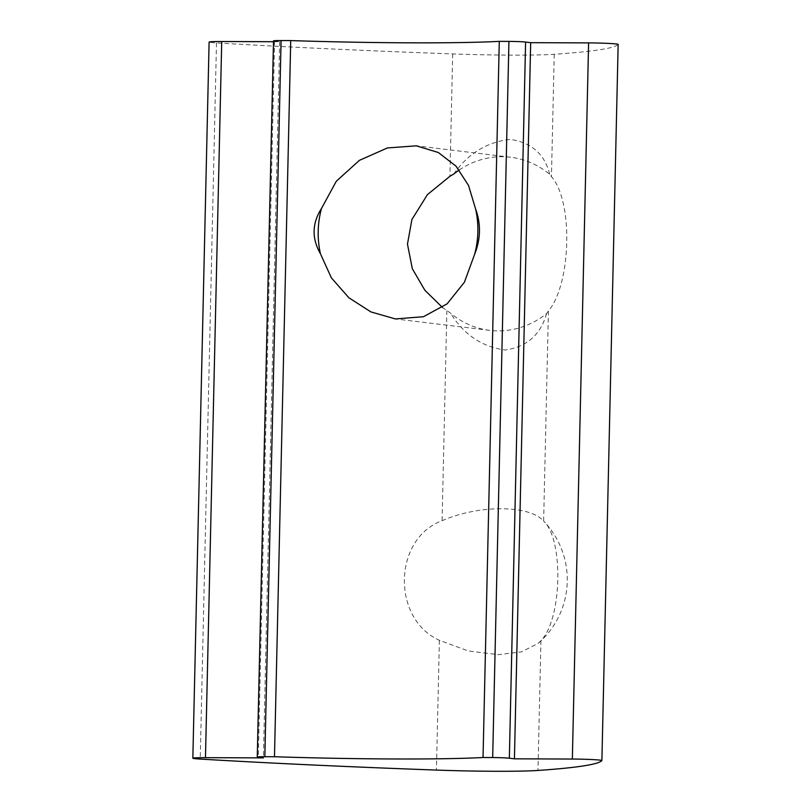 <?xml version="1.0" encoding="UTF-8"?>
<svg xmlns="http://www.w3.org/2000/svg" width="811" height="811" viewBox="0 0 811 811"><rect width="100%" height="100%" fill="white"/><g stroke="black" fill="none" stroke-linecap="round" stroke-linejoin="round"><path stroke-width="0.61" stroke-dasharray="4.05 3.04" d="M459.249 169.996A87.182 79.742 96.9 0 1 510.646 157.253A87.182 79.742 96.9 0 1 549.746 174.406L551.45 176.676C573.215 200.773 571.431 283.434 548.408 311.059L546.584 313.563A87.182 79.742 96.9 0 1 489.682 330.351A87.182 79.742 96.9 0 1 450.592 313.198L442.461 307.46M548.408 311.059L543.634 521.088C529.441 504.817 479.119 504.554 442.086 520.713C393.305 538.616 391.297 618.621 439.38 640.295L468.282 650.969L498.197 654.67L521.361 651.892L538.058 643.488L540.927 640.67C562.003 619.411 563.898 539.386 543.634 521.088L543.573 521.027A84.354 84.354 0 0 1 538.058 643.488M601.884 760.576L618.134 44.423A21.086 0.912 1.3 0 1 618.134 44.423A674.823 29.105 1.3 0 1 554.227 54.296A84.354 3.639 1.3 0 1 452.68 53.921A674.823 29.105 1.3 0 1 216.486 42.922A21.086 0.912 1.3 0 1 209.106 42.071M546.584 313.563C540.633 334.761 526.836 346.915 505.172 350.007C482.038 346.885 463.851 334.619 450.592 313.198M453.755 174.041C467.805 153.847 486.458 142.29 509.713 139.37C531.347 142.3 544.698 153.968 549.746 174.406M273.489 41.716L279.653 41.736L274.574 41.118A12.652 0.547 1.3 0 1 273.51 40.874M279.653 41.736L263.403 757.89M439.38 640.295L436.43 770.075M540.927 640.67L537.977 770.45M446.861 310.684L442.086 520.713M216.486 42.922L200.236 759.076M452.68 53.921L449.902 176.301M554.227 54.296L551.45 176.676M274.574 41.118L258.324 757.271M510.646 157.253L417.148 145.929M489.682 330.351L396.133 319.017"/><path stroke-width="1.22" d="M442.461 307.46L424.893 290.287L412.343 268.786L407.467 244.131L411.907 219.507L427.427 194.62L449.902 176.301L453.755 174.041A87.182 79.742 96.9 0 1 459.249 169.996M321.45 208.549L336.322 181.218L359.445 160.325L387.405 147.947L416.327 145.828L438.345 152.519L456.005 166.154L468.535 185.476L475.641 209.126A87.182 79.742 96.9 0 1 474.617 254.309L464.429 282.208L447.135 303.811L423.474 316.716L395.362 318.926L370.951 311.941L348.882 297.779L331.375 277.859L320.426 253.731A87.182 79.742 96.9 0 1 321.45 208.549C312.012 223.36 311.667 238.424 320.426 253.731M290.733 40.591A189.794 8.191 1.3 0 0 499.282 41.361L508.933 41.402A12.652 0.547 1.3 0 1 525.599 42.06L530.678 42.679L514.427 758.822L572.353 759.045A21.086 0.912 1.3 0 1 601.894 760.546A21.086 0.912 1.3 0 1 601.884 760.576A674.823 29.105 1.3 0 1 537.977 770.45A84.354 3.639 1.3 0 1 436.43 770.075A674.823 29.105 1.3 0 1 200.236 759.076A21.086 0.912 1.3 0 1 192.846 758.214A21.086 0.912 1.3 0 1 205.467 757.667L263.403 757.89L258.324 757.271A12.652 0.547 1.3 0 1 257.259 757.028A12.652 0.547 1.3 0 1 264.832 756.704L274.483 756.734L290.733 40.591L281.082 40.55L264.832 756.704M530.678 42.679L588.604 42.892A21.086 0.912 1.3 0 1 618.154 44.392L601.894 760.546M257.259 757.028L273.51 40.874A12.652 0.547 1.3 0 1 281.082 40.55M192.846 758.214L209.106 42.071A21.086 0.912 1.3 0 1 221.717 41.523L273.489 41.716M499.282 41.361L483.032 757.515A189.794 8.191 1.3 0 1 274.483 756.734M475.641 209.126C481.055 224.039 480.71 239.103 474.617 254.309M483.032 757.515L492.682 757.555A12.652 0.547 1.3 0 1 509.349 758.214L514.427 758.822M588.604 42.892L572.353 759.045M221.717 41.523L205.467 757.667M508.933 41.402L492.682 757.555M525.599 42.06L509.349 758.214M417.148 145.929L416.327 145.828M396.133 319.017L395.362 318.926"/></g></svg>
